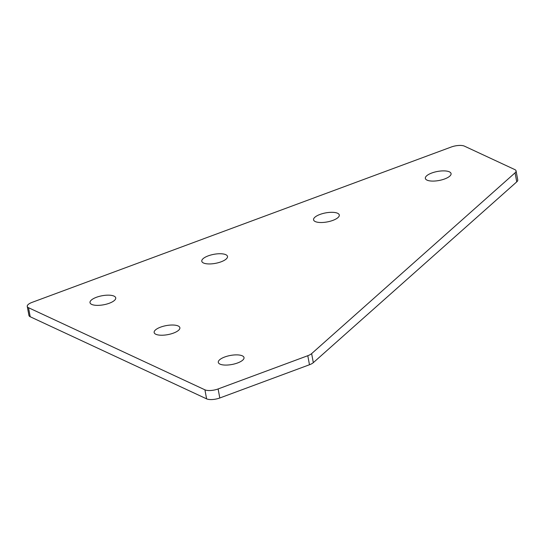 <?xml version="1.0" encoding="UTF-8"?>
<svg xmlns="http://www.w3.org/2000/svg" width="545" height="545" viewBox="0 0 545 545"><rect width="100%" height="100%" fill="white"/><g stroke="black" fill="none" stroke-linecap="round" stroke-linejoin="round"><path stroke-width="0.82" d="M224.744 356.995A13.08 4.585 -10.6 0 0 218.3 362.384A13.08 4.585 -10.6 0 0 237.572 362.963A13.08 4.585 -10.6 0 0 244.017 357.575A13.08 4.585 -10.6 0 0 224.744 356.995M431.79 173.003A13.08 4.585 -10.6 0 0 425.345 178.392A13.08 4.585 -10.6 0 0 444.618 178.971A13.08 4.585 -10.6 0 0 451.069 173.583A13.08 4.585 -10.6 0 0 431.79 173.003M160.598 327.136A13.08 4.585 -10.6 0 0 154.153 332.532A13.08 4.585 -10.6 0 0 173.426 333.111A13.08 4.585 -10.6 0 0 179.87 327.715A13.08 4.585 -10.6 0 0 160.598 327.136M96.451 297.277A13.08 4.585 -10.6 0 0 90.007 302.673A13.08 4.585 -10.6 0 0 109.279 303.252A13.08 4.585 -10.6 0 0 115.724 297.856A13.08 4.585 -10.6 0 0 96.451 297.277M208.231 255.857A13.08 4.585 -10.6 0 0 201.786 261.246A13.08 4.585 -10.6 0 0 221.059 261.825A13.08 4.585 -10.6 0 0 227.51 256.436A13.08 4.585 -10.6 0 0 208.231 255.857M320.01 214.43A13.08 4.585 -10.6 0 0 313.566 219.819A13.08 4.585 -10.6 0 0 332.838 220.398A13.08 4.585 -10.6 0 0 339.29 215.009A13.08 4.585 -10.6 0 0 320.01 214.43M311.631 353.616L515.066 172.826A9.81 3.433 -10.6 0 0 516.061 170.885A9.81 3.433 -10.6 0 0 514.8 169.584L464.449 146.149A9.81 3.433 -10.6 0 0 451.26 147.014L32.087 302.366A9.81 3.433 -10.6 0 0 27.25 306.413A9.81 3.433 -10.6 0 0 28.51 307.714L204.913 389.818A9.81 3.433 -10.6 0 0 218.109 388.953L307.789 355.715A9.81 3.433 -10.6 0 0 311.631 353.616L313.321 362.65L516.755 181.86L515.066 172.826M218.109 388.953L219.798 397.986L309.478 364.748L307.789 355.715M28.51 307.714L30.2 316.747L206.603 398.851L204.913 389.818M30.2 316.747A9.81 3.433 169.4 0 1 28.939 315.446L27.25 306.413M516.061 170.885L517.75 179.918A9.81 3.433 169.4 0 1 516.755 181.86M313.321 362.65A9.81 3.433 169.4 0 1 309.478 364.748M219.798 397.986A9.81 3.433 169.4 0 1 206.603 398.851"/></g></svg>
